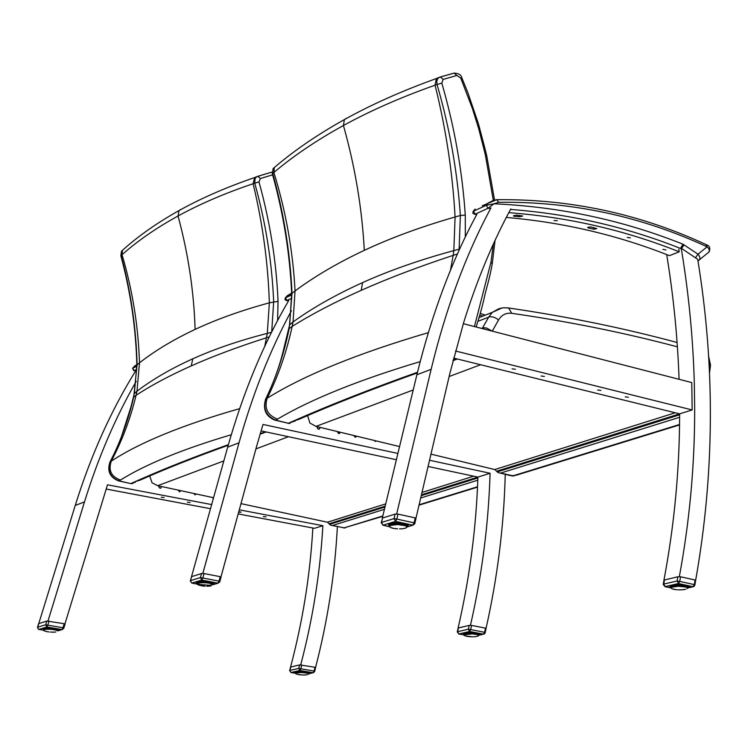 <?xml version="1.0" encoding="UTF-8"?>
<svg xmlns="http://www.w3.org/2000/svg" width="748" height="748" viewBox="0 0 748 748"><rect width="100%" height="100%" fill="white"/><g stroke="black" fill="none" stroke-linecap="round" stroke-linejoin="round"><path stroke-width="1.12" d="M506.293 217.434C563.029 222.306 617.409 235.04 669.441 255.648L679.212 251.805L678.782 249.187M508.799 212.656C568.134 217.116 624.935 230.169 679.212 251.805M554.072 220.548L557.279 220.66L554.072 220.548M627.263 237.406L630.377 237.855L627.263 237.406M516.419 215.144L513.399 215.882L514.054 216.209L519.673 216.742L522.693 216.022L516.419 215.144M593.641 227.607L593.716 229.206L588.283 227.944L587.685 227.476L590.686 226.924L596.717 228.523M593.716 229.206L596.726 228.673M662.887 249.364L665.954 249.972L662.887 249.364M541.113 376.01L544.413 376.44L541.113 376.01M625.225 396.87L628.423 397.253L625.225 396.87M597.671 390.035L600.896 390.437L597.671 390.035M512.081 368.82L515.419 369.26L512.081 368.82M510.8 208.916L509.21 211.88C491.53 245.045 476.392 281.828 463.769 322.229L449.959 373.037L415.963 518.214M455.495 350.999L692.152 409.941L691.769 382.574L463.321 323.697M679.446 576.661L679.343 576.633C689.619 521.188 694.733 465.359 694.677 409.147L694.284 381.751C692.985 338.04 688.796 294.544 681.737 251.281L681.232 248.214L697.706 259.294C715.247 366.436 714.564 473.419 695.659 580.252M453.634 358.086L679.633 413.859C679.549 469.697 674.313 525.152 663.934 580.224L664.009 580.242M692.152 409.941L496.597 471.231L494.793 469.557L430.979 454.148M666.683 254.572L667.085 257.041C673.639 297.592 677.632 338.348 679.072 379.301M476.869 214.321C451.67 260.94 431.671 314.422 416.888 374.757L382.303 518.093L395.112 514.1L397.992 514.091L415.215 517.915L415.981 518.486L414.794 523.535M663.242 584.534L665.103 586.591L663.747 584.066L663.289 584.319L663.934 580.224M396.664 513.932L431.138 369.316C445.845 308.559 465.789 254.741 490.969 207.869M706 244.559L707.112 246.821C709.927 249.299 710.011 251.468 707.346 253.329L699.502 259.706M697.978 261.015C700.493 259.509 700.511 257.237 698.015 254.18L682.999 244.213C623.028 220.239 560.028 206.766 494.007 203.783L486.406 205.242L487.967 208.318L494.007 203.783L498.692 202.306C571.603 201.352 641.083 216.191 707.112 246.821L698.015 254.18L695.462 257.789M475.055 214.246L473.503 211.188L472.858 213.348L475.055 214.246L487.967 208.318L490.679 208.402M494.25 199.922L488.079 203.073L486.406 205.242L473.503 211.188L475.167 209.029L472.96 211.656M375.917 440.853L373.561 440.282L375.917 440.853M356.413 436.14L355.964 436.926L353.739 435.495L355.029 437.122L356.413 436.14M340.022 432.269L339.536 433.344L337.273 431.521L338.545 433.541L339.433 433.419L340.022 432.269M319.938 427.893L319.471 428.969L318.218 429.1L317.246 427.921L317.264 426.687C317.694 429.399 318.592 429.801 319.938 427.893L319.882 427.323L319.938 427.893M428.099 466.471L477.916 477.093L490.099 473.269C488.5 524.357 481.955 575.034 470.464 625.291L470.464 625.291C481.955 575.034 488.5 524.357 490.099 473.269L429.548 460.254L490.099 473.269M262.997 424.443L397.908 453.447L262.997 424.443L256.779 445.752L262.997 424.443M261.043 430.876L396.393 459.721M458.066 628.18L458.066 628.18C469.613 578.232 476.224 527.864 477.916 477.093L421.47 494.783M191.535 576.624L227.682 447.136C243.156 392.41 263.502 343.538 288.728 300.528M227.682 447.136L239.023 442.797C252.609 394.224 270.075 350.195 291.43 310.729C270.075 350.195 252.609 394.224 239.023 442.797L202.811 573.417M220.969 576.923L256.779 445.752L220.987 576.923M486.06 628.311C497.542 577.278 503.946 525.825 505.255 473.952C503.946 525.825 497.542 577.278 486.06 628.311M187.355 502.16L190.16 502.516L187.355 502.16M263.389 516.55L266.11 516.868L263.389 516.55M238.78 511.735L241.146 512.156L238.631 512.287M161.278 497.233L164.111 497.588L161.278 497.233M213.367 498.42L212.189 497.429M195.929 493.932L195.499 494.624L193.405 493.39M180.427 490.595L179.941 491.632L177.818 490.034M161.39 486.499L160.951 487.976L160.016 488.201L158.987 487.35L158.903 485.966M290.542 667.151L290.561 667.076C302.659 621.42 310.074 575.343 312.804 528.836L312.851 528.013M106.085 489.024L210.497 508.705M238.182 513.932L314.478 528.312L322.874 525.685C320.2 572.5 312.814 618.886 300.724 664.832L300.818 664.85M64.926 623.916L107.497 484.807L211.647 504.573M239.304 509.827L322.874 525.685M136.22 381.33C115.37 417.636 98.119 457.832 84.477 501.917L48.003 620.971M315.572 667.412C327.661 620.831 334.936 573.819 337.385 526.368M38.774 623.523L75.239 505.442C90.863 455.401 111.069 410.446 135.856 370.578M679.539 424.929L516.045 475.279L511.23 475.756L499.458 472.923M679.549 424.499L513.006 475.822L498.29 472.643L496.597 471.231M399.563 446.565L316.021 426.388L309.943 423.088L307.587 415.589M272.375 173.919L273.114 168.571L275.386 166.636M274.722 420.114L275.554 420.124C266.148 415.972 262.903 408.922 265.821 398.964C276.33 376.842 284.137 353.271 289.233 328.26L292.01 293.207C290.196 252.918 283.782 212.993 272.758 173.433L273.89 172.47C293.487 155.893 316.675 140.241 343.435 125.505C370.26 110.769 400.806 97.334 435.065 85.188L437.056 84.487C449.613 127.843 457.383 171.507 460.357 215.489L459.122 249.178L453.84 250.599L453.157 255.377L457.449 253.974M289.663 324.838L293.048 321.958C312.701 307.783 335.889 294.665 362.602 282.594L361.2 290.346C334.506 302.267 311.505 314.291 292.169 326.418L288.906 328.839M465.331 236.948L465.275 215.097L460.357 215.489L455.083 216.985C421.208 226.738 390.942 237.855 364.304 250.356C337.713 262.857 314.627 276.395 295.049 290.953L291.664 293.553L289.738 324.408L282.856 352.532C279.013 367.801 273.282 383.313 265.662 399.086L267.204 398.198C264.044 408.24 267.475 415.215 277.48 419.123C311.224 399.17 358.788 380.003 420.18 361.611M465.275 215.097C462.283 170.834 454.457 126.833 441.806 83.093L437.056 84.487L436.785 81.626L437.43 79.166L438.543 77.773L440.441 77.016L436.365 78.54L439.403 77.259M441.806 83.093L443.171 79.4L440.441 77.007L454.12 73.098L440.039 77.053M443.171 79.4L456.85 75.473L454.12 73.098C458.674 73.379 461.245 74.94 461.825 77.783M456.85 75.473L460.74 78.044L461.843 77.82L467.986 93.023L478.477 123.906L485.33 150.002M361.2 290.346C387.932 278.424 418.581 266.774 453.157 255.377L450.483 270.234M362.602 282.594C389.371 270.533 419.787 259.865 453.84 250.599L455.083 216.985C452.662 173.04 445.986 129.105 435.065 85.188L436.365 78.549C402.003 90.901 371.345 104.58 344.37 119.596L346.221 118.38M275.105 420.198L288.382 423.274L275.554 420.124L277.48 419.123M295.395 420.881L288.382 423.274L294.039 420.759L298.583 419.516M428.314 332.654C357.993 353.308 304.286 375.159 267.204 398.198M276.704 165.523L274.301 167.561L273.89 172.47C285.876 211.338 292.926 250.832 295.049 290.953L293.048 321.958L292.169 326.418C286.662 351.822 278.349 375.748 267.214 398.188M382.724 516.335L344.22 527.836L331.626 525.386M382.826 515.942L344.22 527.836L330.691 525.18L327.418 522.216L240.987 503.628M213.563 497.719L157.706 485.704L152.031 482.778L149.712 475.934M120.877 255.863L121.494 251.178L123.626 249.271M109.872 462.236L110.096 461.815C106.917 470.773 109.675 477.121 118.371 480.861L118.96 480.861C110.162 477.233 107.235 470.866 110.19 461.75C120.587 441.395 128.441 419.759 133.752 396.814L137.08 364.725C136.155 327.923 130.844 291.524 121.139 255.517L122.036 254.713C137.595 240.893 156.248 227.99 178.024 216.004C199.838 204.026 224.868 193.264 253.105 183.728L254.75 183.185C265.643 222.306 271.954 261.8 273.675 301.668L271.711 331.944M134.331 393.523L136.978 391.213C152.536 379.395 171.133 368.586 192.788 358.797L191.282 365.884C169.656 375.543 151.255 385.351 136.061 395.309L133.537 397.216M277.62 320.49L278.05 301.341L269.345 302.828C241.482 310.401 216.742 319.265 195.116 329.401C173.545 339.555 154.995 350.7 139.483 362.845L136.847 364.968L134.397 393.214L130.909 407.071L121.26 437.271L116.08 449.791L110.096 461.815L111.293 461.105C108.133 470.296 111.2 476.607 120.475 480.048C145.953 464.171 182.886 449.071 231.263 434.738M278.05 301.341C276.321 261.211 269.963 221.417 258.986 181.942L254.75 183.185L255.059 178.65L256.424 176.949L257.957 176.313L254.629 177.557L257.349 176.453M258.986 181.942L260.379 178.538L257.957 176.313L271.122 172.321L257.639 176.35M272.132 172.648L271.122 172.321L272.104 172.18M191.282 365.884C212.946 356.226 238.032 346.848 266.531 337.731L269.271 336.862M192.788 358.797C214.489 349.026 239.332 340.546 267.307 333.374L271.524 332.318M195.116 329.401C193.9 291.234 188.197 253.432 178.024 216.004L179.034 210.571C201.044 198.304 226.242 187.299 254.619 177.557L253.105 183.728C262.651 223.297 268.065 263.006 269.345 302.828L267.307 333.374L264.736 346.352M130.451 483.517L118.96 480.861L120.475 480.048M135.407 482.217L131.05 483.517L135.594 481.46L139.941 480.216M239.641 408.632C182.596 424.929 139.82 442.423 111.293 461.114L111.293 461.105C122.214 440.488 130.47 418.562 136.061 395.309L136.978 391.213L139.483 362.845C138.324 326.193 132.508 290.149 122.036 254.713L122.438 250.337L121.494 251.178L120.849 255.788C130.573 291.785 135.902 328.176 136.847 364.968L134.406 366.277L136.837 364.528M286.914 300.528L285.512 297.788L284.941 299.481L286.4 300.603L291.795 298.284M291.72 294.936L285.512 297.788L287.157 295.787L285.138 298.106M134.079 370.615L132.658 368.212L133.714 370.681L136.884 369.334M136.875 366.268L132.807 368.147L134.406 366.277L132.536 368.362M400.984 528.845L399.516 528.845M382.49 518.476L381.209 522.609L383.023 525.171L381.536 522.422L381.134 522.88M397.992 514.091L396.805 519.056L394.037 518.616L395.533 521.384L396.805 519.056L414.055 522.852L412.784 525.171L414.729 523.824L414.055 522.852L415.215 517.915M393.168 528.21L392.448 528.144M391.784 527.854L390.101 527.246M382.808 525.208L389.568 526.751L389.231 523.75L389.166 525.975M389.381 526.47L389.241 523.75M389.456 526.003L389.53 523.628M389.886 525.507L390.419 525.461L390.222 523.413M390.68 524.89L390.736 523.273L390.643 524.909L391.419 525.115L391.26 523.161M391.952 523.039L392.148 524.937L392.831 524.442L392.606 522.936M393.439 522.843L393.598 524.703L394.43 524.255L394.215 522.777M395.14 522.721L395.243 524.563L396.197 524.161L395.991 522.693M396.982 522.674L397.029 524.507L398.048 524.161L397.871 522.693M398.88 522.721L398.862 524.554L399.909 524.264L399.759 522.777M400.75 522.861L400.461 524.311L401.377 524.778L401.592 522.946M402.518 523.067L402.209 524.535L402.994 525.04L403.275 523.198M404.088 523.348L403.78 524.834L404.416 525.376L404.733 523.488M405.397 523.665L405.117 525.601L405.893 525.47L405.912 523.815L405.771 525.704M406.398 523.983L406.071 526.022L406.594 526.115M407.052 524.255L406.828 526.657L407.221 524.339M407.314 524.385L407.108 527.078M406.304 527.789L405.584 528.097M405.958 527.957L406.921 526.919L405.556 525.769L397.777 524.516L390.419 525.461L389.465 526.489L390.69 527.434M405.94 527.957L404.92 528.294M405.089 528.247L404.397 528.397M404.341 528.443L402.873 528.677M404.219 528.471L402.013 528.743M403.639 524.844L403.368 523.684M402.77 528.696L401.237 528.817M401.358 528.743L400.274 528.836M397.571 528.845L396.571 528.714M396.739 528.789L397.525 528.845M396.59 528.724L393.373 528.359M394.131 528.462L394.804 528.518M394.121 528.471L391.139 527.742M664.046 580.083L677.847 576.773L680.549 576.783L695.088 580.009L695.659 580.42L694.845 585.132M680.549 576.783L679.745 581.402L677.108 580.981L678.473 583.524L679.745 581.402L694.303 584.609L693.031 586.722L693.742 586.6L694.808 585.366L694.303 584.609L695.088 580.009M673.957 589.293L673.312 589.228M671.956 588.629L671.433 588.442M670.937 587.769L670.909 585.675L671.068 587.788M671.162 587.835L671.04 585.619M671.414 587.423L671.526 585.45M671.975 586.946L672.602 587.012L672.359 585.226M672.91 586.516L672.901 585.104L672.891 586.535L673.686 586.722L673.499 585.001M674.21 584.889L674.453 586.582L675.145 586.152L674.892 584.805M675.715 584.73L675.912 586.404L676.734 586.002L676.482 584.674M677.389 584.627L677.52 586.292L678.427 585.927L678.193 584.599M679.137 584.59L678.95 585.927L679.913 586.264L679.96 584.599M680.895 584.637L680.689 585.955L681.587 586.339L681.699 584.674M682.587 584.749L682.363 586.077L683.167 586.497L683.335 584.824M684.14 584.917L684.027 586.619L683.448 584.833M684.158 586.264L684.859 586.544L684.794 585.02M685.477 585.142L685.308 586.881L686.075 586.712L686.01 585.254L686.047 586.684M686.542 585.385L686.337 587.189L686.898 587.189M687.29 585.619L687.393 587.648M687.692 585.778L687.683 587.993M687.627 588.031L693.134 586.741M685.103 589.387L685.701 589.19M685.084 589.396L684.364 589.518M684.485 589.424L683.046 589.62M684.252 589.546L682.859 589.723M683.494 586.226L683.466 585.104M682.849 589.723L682.045 589.77M682.793 589.733L681.222 589.845M681.372 589.77L680.362 589.835M679.661 589.826L678.632 589.817M678.726 589.863L681.194 589.845M677.931 589.798L678.801 589.863M676.94 589.714L675.538 589.639M675.351 589.536L672.228 588.872M683.457 585.366L683.466 584.833M191.563 576.942L190.319 580.738L191.881 583.057L190.263 580.925M191.451 576.671L201.539 573.538L204.064 573.548L220.23 576.68L221.043 577.166L219.781 581.776M204.064 573.548L202.83 578.008L200.417 577.606L201.764 580.065L202.83 578.008L219.014 581.131L217.958 583.169L219.725 581.981L219.014 581.131L220.23 576.68M201.221 585.693L199.875 585.375M199.912 585.385L198.295 584.927M197.64 584.59L197.182 584.001M197.126 583.805L197.369 581.757M197.341 583.889L197.986 583.449L197.846 581.617M197.603 583.515L198.762 583.169L198.65 581.448M198.173 583.085L199.819 582.954L199.753 581.28M199.211 581.355L199.351 583.038L201.109 582.804L201.1 581.168M200.445 581.215L200.558 582.851L202.577 582.72L202.624 581.103M201.895 581.121L201.96 582.748L204.167 582.72L204.26 581.121M203.493 581.103L203.503 582.711L205.793 582.795L205.952 581.196M205.167 581.149L205.12 582.757L207.383 582.944L207.607 581.346M206.841 581.271L206.738 582.879L208.888 583.16L209.16 581.561M208.449 581.458L208.29 583.066L210.216 583.431L210.534 581.813M209.917 581.692L209.692 583.318L211.534 583.692L211.684 582.094L211.619 583.459M211.179 581.963L210.908 583.618L212.404 583.982M212.18 582.243L211.862 583.954L212.843 584.44M212.881 582.486L212.526 584.319L213.105 584.777M213.255 582.655L213.133 584.749M211.048 585.899L209.842 586.077M210.553 585.983L208.58 586.123M209.739 586.095L208.393 586.198M209.618 582.907L209.253 581.757M208.383 586.198L207.028 586.18M205.223 586.198L204.354 586.095M205.186 586.198L199.314 585.301M204.372 586.114L203.596 586.077M202.745 585.936L202.035 585.88M458.113 628.142L457.29 631.864L458.842 633.958L457.617 631.695L457.252 632.023M458.131 628.04L469.202 625.403L471.577 625.422L485.48 628.114L486.097 628.479L485.171 632.799M471.577 625.422L470.67 629.601L468.37 629.208L469.594 631.49L470.67 629.601L484.582 632.284L483.517 634.154L484.208 634.042L485.134 632.967L484.582 632.284L485.48 628.114M467.107 636.314L466.116 636.183M465.995 636.062L464.648 635.641M464.256 634.79L464.012 633.079L463.947 634.828M464.34 634.818L464.312 632.986M464.648 634.444L464.929 632.827M465.378 632.733L465.583 634.295L465.826 632.658M466.415 632.574L466.593 634.098L467.173 633.715L466.976 632.518M467.678 632.453L467.818 633.949L468.519 633.603L468.323 632.415M469.108 632.378L469.202 633.865L469.987 633.547L469.809 632.369M470.632 632.369L470.445 633.547L471.296 633.846L471.362 632.378M472.203 632.406L472.194 633.883L473.063 633.64L472.923 632.453M473.736 632.509L473.503 633.678L474.251 634.052L474.419 632.574M475.176 632.668L474.933 633.837L475.569 634.239L475.784 632.752M476.439 632.855L476.71 634.472L476.962 632.958M476.925 634.388L477 632.967M477.495 633.079L477.28 634.631L477.86 634.547M478.281 633.294L478.402 634.996M478.767 633.463L478.589 635.351L478.888 633.509M478.785 635.276L478.337 635.959M478.524 635.669L477.28 634.631L472.194 633.883L464.368 634.818M476.953 636.426L476.364 636.52M477.42 636.23L476.242 636.557M473.811 636.726L474.391 636.735M473.045 636.8L473.708 636.782M472.306 636.772L465.471 635.987M468.547 636.595L469.931 636.707M468.435 636.529L467.809 636.492M38.475 629.246L37.456 627.413M38.615 623.682L46.797 621.055L64.206 623.71L65.039 624.122L63.748 628.357M49.031 621.074L47.788 625.132L45.656 624.758L46.881 626.964L47.788 625.132L62.972 627.75L62.065 629.573L63.702 628.498L62.972 627.75L64.206 623.71M47.657 631.77L46.909 631.639M46.254 631.443L45.721 631.377M46.965 631.649L44.74 631.069M44.188 629.592L43.627 629.666L43.936 628.189M44.927 629.218L45.02 628.002L44.936 629.208L45.535 629.442L44.141 629.414L44.656 629.61L44.581 628.068M46.086 627.899L45.993 629.059L46.647 629.32L45.535 629.442L45.497 627.946M47.339 627.834L47.246 628.965L47.928 629.255L46.647 629.32L46.647 627.862M48.751 627.824L48.657 628.946L49.331 629.264L47.928 629.255L47.984 627.824M50.247 627.871L50.153 628.984L50.799 629.33L49.331 629.264L49.433 627.834M51.771 627.974L52.257 629.461L50.799 629.33L50.958 627.918M53.248 628.133L53.641 629.638L52.257 629.461L52.463 628.049M54.361 628.292L54.398 629.769L53.641 629.638L53.903 628.226M55.82 628.572L55.969 630.143L54.398 629.769L55.165 629.704L55.202 628.442M56.801 628.816L56.811 630.433L55.969 630.143L56.306 628.685M57.521 629.04L57.652 630.489L57.044 630.274M57.951 629.208L57.933 630.798L57.418 630.723M54.726 632.097L52.79 632.116M53.95 632.144L51.902 632.125M52.753 632.116L50.415 632.051M50.434 632.06L51.145 632.125M48.947 631.91L46.432 631.546M47.545 631.695L49.088 631.957M53.94 629.124L54.183 628.264M295.535 673.265L291.037 672.489L299.873 670.46L300.79 668.768L314.038 671.05L314.983 667.244L299.621 664.916L290.561 667.076L289.672 670.563L291.037 672.489L289.644 670.685M314.983 667.244L315.628 667.562L314.637 671.545M301.753 664.944L300.79 668.768L298.742 668.403L299.873 670.46L313.122 672.742L314.609 671.676L314.038 671.05L313.122 672.742L309.055 673.658M298.779 674.593L297.732 674.425M297.704 674.369L296.395 674.042M295.89 673.789L295.647 673.237M295.75 673.312L295.769 671.648M296.021 673.041L296.236 671.545M296.545 672.686L297.068 672.817L296.965 671.414M297.452 671.358L297.592 672.723L297.928 671.302M298.527 671.255L298.639 672.602L299.237 672.293L299.088 671.227M299.78 671.208L299.845 672.536L300.537 672.256L300.397 671.199M301.135 671.199L301.154 672.527L301.921 672.274L301.79 671.218M302.547 671.246L302.332 672.293L303.08 672.602L303.202 671.283M303.95 671.339L303.716 672.377L304.408 672.714L304.586 671.395M305.287 671.47L305.044 672.517L305.651 672.873L305.867 671.545M306.484 671.639L306.736 673.069L306.989 671.732M307.512 671.835L307.288 673.209L307.896 673.078L307.905 671.928L307.867 673.06M308.307 672.031L308.447 673.49M308.84 672.2L308.774 673.798M309.046 673.808L309.111 672.302L308.933 674.042M306.091 674.864L307.101 674.771M304.866 674.948L306.951 674.818M305.913 674.93L305.39 674.958M303.538 674.976L304.81 674.986M304.716 675.005L304.109 674.995M303.445 675.014L302.173 674.948M302.145 674.948L297.208 674.313M300.154 674.827L303.408 675.014M300.023 674.771L298.929 674.668M239.023 442.797L202.848 573.407M513.96 215.499L514.054 216.209M519.495 215.433L519.673 216.742M588.246 227.083L588.283 227.944M431.138 369.316L416.888 374.757M495.802 199.725L496.663 199.697L498.692 202.306M510.519 209.44C569.667 213.919 626.31 226.906 680.446 248.42L682.999 244.213M681.55 248.429L684.102 244.802M680.446 248.42L680.998 248.71M709.01 251.983C710.609 248.271 709.702 245.84 706.299 244.699C639.933 213.853 570.06 198.856 496.663 199.697L482.18 205.803M75.239 505.442L84.477 501.917M679.614 417.281L501.067 472.942M502.123 307.914L492.418 312.29L488.753 316.984L482.479 328.063L481.609 328.409M492.259 331.149L498.505 320.051L496.588 318.517L493.568 317.096L489.931 316.685L477.972 321.285M492.24 331.149L486.518 327.979L483.657 327.774L482.208 328.559M709.469 373.42L710.422 366.081L708.973 363.463M507.331 307.802L508.64 307.98L511.707 313.3C569.658 321.687 624.889 332.86 677.408 346.829M498.505 320.051C501.609 314.908 506.003 312.655 511.707 313.3M480.599 364.734L449.146 376.524M413.223 389.979L316.021 426.388M675.229 412.774L494.793 469.557M679.623 414.813L497.121 471.932M291.673 293.796L291.664 293.553C289.831 253.291 283.389 213.376 272.347 173.826L273.114 168.571L274.301 167.561C294.067 150.61 317.423 134.621 344.37 119.596L343.435 125.505C355.085 166.804 362.041 208.421 364.304 250.356M459.655 249.056L459.122 249.178M460.74 78.044L472.381 108.451L478.785 129.039L484.087 149.778L485.368 150.161L486.677 155.537M484.087 149.778L485.461 155.416L486.714 155.668L494.493 199.884M485.461 155.416L493.259 200.109M493.334 244.147L490.95 262.183L474.438 326.558M476.149 326.998C479.973 315.02 482.843 304.539 484.76 295.544C485.452 291.636 489.79 278.34 492.259 263.577L490.959 262.183M457.383 359.012L452.979 360.676M456.336 358.75L453.195 359.825M417.496 372.252C370.662 388.951 329.503 405.117 294.039 420.759M265.353 399.684L265.662 399.086C262.613 409.184 265.634 416.187 274.74 420.114M477.523 486.752L419.142 504.75M477.804 480.197L420.722 497.99M384.425 509.313L332.823 525.395M288.457 436.72L255.919 448.912M223.83 460.927L157.706 485.704M473.699 476.186L422.012 492.455M385.734 503.872L327.418 522.216M385.183 506.153L329.036 523.759M477.888 477.953L421.264 495.672M384.977 507.032L329.438 524.404M124.682 248.345L122.438 250.337C138.184 236.125 157.043 222.876 179.034 210.571L180.829 209.421M260.379 178.538L272.618 174.817M266.4 432.026L260.248 433.56M265.418 431.811L262.642 432.755M228.383 444.639C193.321 457.187 162.391 469.464 135.594 481.46M479.823 315.086L482.834 316.133M291.645 293.721L287.157 295.787L291.645 293.113M389.259 526.536L383.023 525.171L395.533 521.384L412.784 525.171L407.23 526.826M390.035 523.46L397.478 522.674L403.733 523.273L407.8 524.647L408.427 525.741L407.23 526.732M395.112 514.1L394.037 518.616L381.536 522.422L382.621 517.934M408.053 524.844L408.165 525.807L407.249 526.48M389.166 525.872L388.464 524.18M395.767 528.705L396.627 528.752M389.502 526.031L389.343 523.703L389.278 525.732M389.979 525.601L389.839 523.525L389.801 525.32M406.697 525.881L406.753 524.124L406.697 525.881M389.82 525.461L389.727 523.563M390.662 525.04L390.447 523.348M391.84 524.685L391.513 523.114M391.887 523.048L391.84 524.582M393.28 524.357L392.878 522.908M394.991 522.73L394.944 524.217L394.43 524.255L394.476 522.759M396.786 522.674L396.739 524.152L396.197 524.161L396.244 522.684M398.656 522.712L398.609 524.189L398.048 524.161L398.095 522.693M400.507 522.833L400.461 524.311L399.909 524.264L399.956 522.787M402.256 523.03L402.209 524.535L401.741 522.964M403.331 524.741L403.378 523.217M403.827 523.291L403.331 524.759M404.743 525.049L404.79 523.506L404.752 525.059M405.154 523.6L404.743 525.143M406.183 523.909L405.865 525.582M406.856 524.17L406.66 526.059M670.956 587.863L665.103 586.591L678.473 583.524L693.031 586.722L687.749 587.984M670.937 587.638L669.843 586.544L671.377 585.497L679.38 584.59L687.496 585.675L688.777 586.497L687.777 587.75M677.847 576.773L677.108 580.981L663.747 584.066L664.495 579.887M688.515 586.217L687.777 587.535M670.937 587.423L670.161 586.086M687.122 588.657L687.431 587.909L685.766 587.002L678.212 586.264L672.237 587.133L671.236 588.068L672.359 588.947M677.136 589.789L674.154 589.415M670.937 585.665L671.19 587.844M671.48 587.47L671.246 585.544L671.274 587.208M671.928 585.329L672.106 587.115M686.954 587.021L686.935 585.497L686.954 587.021M687.543 587.395L687.524 585.703L687.356 587.676M687.777 587.788L687.749 585.796M671.302 587.339L671.208 585.553M671.947 586.965L671.732 585.385M672.91 586.619L672.583 585.17M674.144 586.329L673.733 584.964M674.144 586.282L674.126 584.899L674.219 586.479M675.594 584.74L675.145 586.152L675.135 584.777M677.211 584.627L677.23 585.974L676.734 586.002L676.716 584.655M678.932 584.59L678.95 585.927L678.427 585.927L678.417 584.599M680.671 584.627L680.689 585.955L680.175 585.936L680.156 584.609M682.354 584.721L682.363 586.077L681.858 584.684M683.896 584.889L683.915 586.264M684.878 586.404L684.859 585.03M685.243 585.095L684.888 586.479M686.327 585.329L686.056 586.797M687.103 585.553L686.945 587.161M687.534 585.712L687.505 587.554M197.182 584.066L191.881 583.057L201.764 580.065L217.958 583.169L213.208 584.581L213.311 582.683M197.369 583.908L196.154 582.757L197.201 581.813L204.045 581.112L212.713 582.412L214.18 583.3L213.208 584.534M212.123 584.833L211.553 584.936M211.217 584.983L210.44 585.076M209.982 585.123L209.103 585.188M208.542 585.207L199.94 584.534M199.52 584.44L198.809 584.263M198.501 584.169L198.014 584.02M201.539 573.538L200.417 577.606L190.534 580.616L191.666 576.568M201.773 581.131L201.708 582.552L201.025 582.449M197.154 583.459L196.49 582.168M206.785 586.236L208.337 586.208M197.594 584.3L198.837 585.048M197.266 581.794L197.173 583.636M197.668 583.562L197.575 581.692L197.491 583.3M198.285 583.253L198.22 581.533L198.155 583.01M212.32 584.076L212.544 582.365M213.002 584.197L213.096 582.58L212.806 584.459M197.509 583.421L197.537 581.71M198.145 583.094L198.042 581.57M199.08 582.814L198.875 581.402M199.174 581.355L199.099 582.711M200.286 582.589L199.987 581.252M201.708 582.542L201.334 581.149M203.325 581.103L202.773 582.402L202.848 581.103M204.971 581.14L204.896 582.43L204.475 581.121M206.626 581.252L206.551 582.533L206.139 581.215M208.225 581.42L208.15 582.72L207.757 581.364M209.683 581.645L209.608 582.973L209.262 581.579M210.955 581.907L210.525 583.216M211.974 582.178L211.628 583.571M212.703 582.421L212.451 583.954M213.115 582.589L212.965 584.347M463.956 634.93L458.842 633.958L469.594 631.49L483.517 634.154L478.907 635.202M464.835 632.845C474.943 632.069 479.627 632.827 478.907 635.117M469.202 625.403L468.37 629.208L457.617 631.695L458.449 627.909M468.538 632.406L468.519 633.528M479.636 633.921L478.916 634.93M463.956 634.491L463.264 633.444M472.203 636.81L470.043 636.726M472.156 636.81L473.634 636.791M475.008 636.698L475.756 636.632M464.452 635.566L465.134 635.772M464.293 634.818L464.134 633.042L464.106 634.566M464.732 634.528L464.583 632.911L464.573 634.285M477.766 634.893L477.897 633.182M478.524 634.781L478.542 633.378L478.355 635.033M478.935 633.528L478.823 635.239M464.012 633.079L464.162 635.117M464.583 634.379L464.48 632.939M465.321 634.098L465.116 632.789M465.35 634.005L465.368 632.733M466.331 633.865L466.032 632.63M466.35 632.584L466.425 634.033M466.359 632.584L466.331 633.808M467.556 633.668L467.191 632.499M470.464 632.369L470.445 633.547L470.015 632.369M472.007 632.397L471.988 633.584L471.549 632.387M473.531 632.49L473.503 633.678L473.082 632.462M474.952 632.64L474.933 633.837L474.541 632.593M476.233 632.817L475.85 634.005M477.289 633.032L476.981 634.276M478.103 633.238L477.879 634.585M478.617 633.406L478.496 634.902M43.449 630.162L38.877 629.386L46.881 626.964L62.065 629.573L57.961 630.798M43.431 629.956L43.562 628.292L51.163 627.927L58.325 629.377L58.952 630.125L57.961 630.76M46.797 621.055L45.656 624.758L37.662 627.189L38.793 623.514M58.755 629.666L57.979 630.573M43.459 629.61L42.832 628.61M55.146 632.06L55.801 631.985M45.254 631.172L43.973 630.695M42.786 628.666L43.627 628.273L43.477 629.825L43.608 628.283L50.088 627.862C50.761 627.488 59.232 629.049 58.765 630.134L58.793 629.769M43.627 629.666L43.739 628.245L43.805 629.938M44.123 629.423L44.225 628.133L44.282 629.685M54.613 628.339L54.314 629.461L54.015 628.245M57.072 630.171L57.175 628.928L56.942 630.405M57.652 630.489L57.764 629.133L57.652 630.489M43.449 630.106L43.823 630.639M44.132 629.526L44.104 628.152M44.899 629.302L44.768 628.04M45.918 629.124L45.703 627.927M46.03 627.899L46.011 629.292M47.171 629.133L46.862 627.853M48.611 627.824L48.096 628.975L48.19 627.824M50.079 627.862L49.985 629.003L49.639 627.843M51.575 627.965L51.042 629.059L51.135 627.927M53.043 628.114L52.519 629.199L52.612 628.058M54.408 628.301L54.314 629.461M55.614 628.526L55.174 629.657M56.614 628.759L56.24 629.956M57.353 628.984L57.072 630.284M57.811 629.152L57.624 630.611M295.544 673.013L294.721 672.237L296.04 671.582C305.203 670.984 309.55 671.667 309.055 673.611M299.621 664.916L298.742 668.403L289.915 670.442L290.794 666.982M309.775 672.658L309.064 673.443M295.554 672.845L294.918 672.003M296.853 674.135L295.778 673.574L296.367 673.004L301.154 672.527L306.736 673.069L308.681 674.313M295.619 673.191L295.6 671.695L295.544 673.294L290.925 672.499M295.871 673.34L295.656 671.685L295.591 673.088M296.086 673.078L295.974 671.601L295.928 672.854M296.517 672.63L296.563 671.48L296.657 672.873M308.541 673.312L308.587 672.115L308.541 673.312M308.933 673.602L308.989 672.256M306.222 671.601L306.175 672.704M295.928 672.938L295.918 671.611M296.517 672.714L296.395 671.508M297.358 672.517L297.143 671.386M297.358 672.471L297.405 671.358L297.461 672.686M298.461 672.517L298.125 671.293M299.668 671.208L299.237 672.293L299.284 671.218M300.995 671.199L300.948 672.256L300.584 671.199M302.379 671.236L302.332 672.293L301.958 671.218M303.763 671.321L303.716 672.377L303.351 671.293M305.091 671.452L305.044 672.517L304.707 671.405M306.241 672.704L306.287 671.611L305.904 672.648M307.325 671.798L306.989 672.882M308.129 671.985L307.877 673.144M308.69 672.153L308.531 673.415M308.999 672.256L308.756 673.808M474.728 214.367L476.813 214.424M375.627 441.198L374.982 441.432M355.964 436.926L355.309 437.159M339.536 433.344L338.863 433.588M319.471 428.969L318.77 429.221M195.499 494.624L194.863 494.858M179.941 491.632L179.296 491.866M160.951 487.976L160.287 488.229M512.1 475.952L514.082 475.934M710.535 365.202L708.524 355.805M479.075 317.638L492.418 312.29L498.935 308.681L503.741 307.737L508.64 307.98C567.601 316.619 623.748 328.129 677.099 342.491M495.045 240.417L492.343 263.109M287.943 423.359L290.084 423.387M298.611 419.478C332.841 404.49 372.411 388.979 417.328 372.943M343.575 527.938L345.267 527.929M477.505 487.144L419.039 505.152M118.642 480.927L130.461 483.517M130.741 483.582L132.686 483.582M139.97 480.188C165.56 468.828 194.966 457.187 228.215 445.256M260.07 434.158L263.773 432.905M485.274 315.151L480.3 313.393M286.708 300.603L288.681 300.612M133.939 370.671L135.818 370.634M407.221 526.891L412.924 525.199M408.184 525.077L408.165 525.807C406.136 522.974 400.124 522.179 390.129 523.441L388.324 524.348M391.943 528.023L392.476 528.163M390.699 523.282L390.802 525.208M391.877 523.048L391.943 524.862M400.414 528.873L401.124 528.836M395.009 528.621L395.72 528.705M399.61 528.817L400.302 528.855M401.414 528.733L402.041 528.761M670.975 587.947L664.869 586.619M688.618 586.395L688.628 586.909C692.882 586.488 678.324 583.197 672.48 585.198L670.058 586.226M670.984 585.647L670.956 587.601M671.91 585.338L671.919 586.843M672.882 585.114L673.032 586.787M684.869 585.03L684.859 586.544M686.056 585.263L685.981 586.918M684.981 589.415L684.336 589.536M677.95 589.798L678.642 589.826M679.708 589.826L680.39 589.845M681.428 589.761L682.064 589.779M197.201 584.123L191.74 583.075M213.189 584.646L218.089 583.188M196.406 582.271L197.622 581.682C205.85 580.626 211.329 581.327 214.059 583.786M197.322 581.776L197.163 583.664M199.155 581.364L199.202 582.982M211.721 582.103L211.534 583.692M212.479 583.833L212.563 582.365M202.914 586.002L203.568 586.077M201.408 585.787L202.007 585.89M463.975 634.977L458.692 633.977M478.907 635.239L483.619 634.173M479.692 634.042L479.692 634.426C479.047 632.799 474.12 632.275 464.891 632.836L463.208 633.519M465.34 632.743L465.462 634.267M476.99 634.211L477.018 632.967M477.897 634.491L477.925 633.182M474.466 636.744L473.849 636.726M467.266 636.417L467.781 636.492M472.353 636.763L472.96 636.791M475.223 636.613L475.719 636.623M43.459 630.199L38.784 629.405M38.644 629.377L37.503 627.273L38.644 623.589M57.951 630.845L62.187 629.582M45.002 628.002L45.03 629.47M46.021 627.899L45.918 629.077M47.246 627.834L47.143 628.993M51.313 632.088L51.93 632.144M54.155 632.069L54.641 632.097M309.055 673.696L313.216 672.751M309.803 672.742L309.784 673.022C308.344 671.517 303.781 671.031 296.096 671.573L294.89 672.041M307.942 671.938L307.774 673.265M305.436 674.967L304.904 674.948M303.576 674.976L304.127 675.005"/></g></svg>
